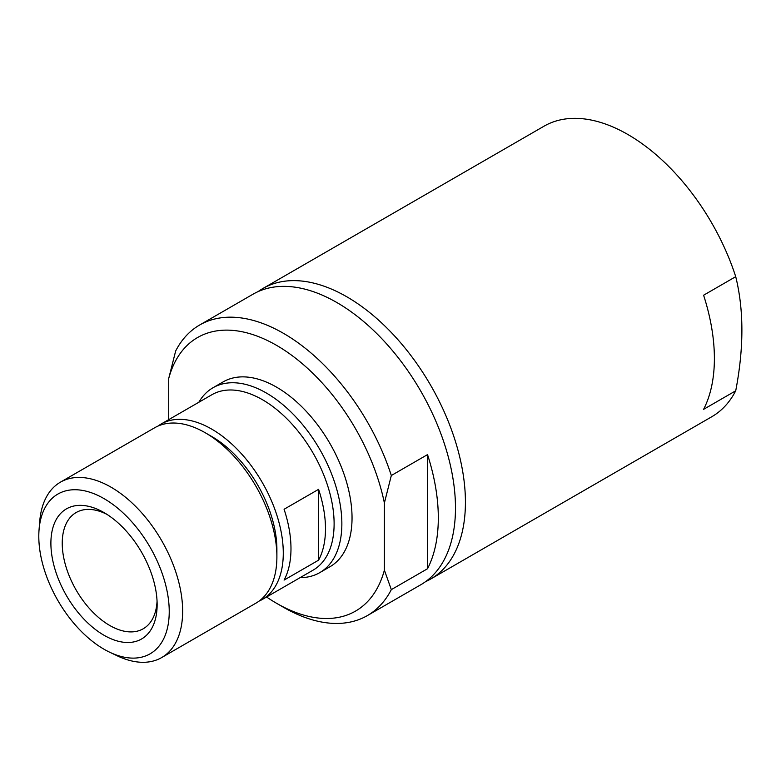 <?xml version="1.0" encoding="UTF-8"?>
<svg xmlns="http://www.w3.org/2000/svg" width="781" height="781" viewBox="0 0 781 781"><rect width="100%" height="100%" fill="white"/><g stroke="black" fill="none" stroke-linecap="round" stroke-linejoin="round"><path stroke-width="1.17" d="M391.32 589.635L384.389 570.14L384.389 503.003L391.32 475.512L427.529 454.61A167.749 96.854 60 0 1 427.529 568.734L391.32 589.635A167.749 96.854 60 0 1 367.363 615.594A167.749 96.854 60 0 1 283.483 607.286L276.552 603.283A157.947 91.192 60 0 1 266.575 597.006M384.389 570.14A157.947 91.192 60 0 1 276.552 603.283M735.722 390.793L703.603 409.342A167.749 96.854 -120 0 0 703.603 295.218L735.722 276.669C743.942 309.94 743.942 347.975 735.722 390.793A167.749 96.854 60 0 1 711.764 416.751L430.682 579.033A167.749 96.854 60 0 1 425.557 581.65M258.101 291.606A167.749 96.854 60 0 1 262.924 288.482L544.015 126.2A167.749 96.854 60 0 1 627.885 134.508A167.749 96.854 60 0 1 735.722 276.669M262.924 288.482A167.749 96.854 60 0 1 346.803 296.79A167.749 96.854 60 0 1 456.397 444.614A167.749 96.854 60 0 1 430.682 579.033M157.059 601.185A67.098 38.738 60 0 1 143.245 628.764A67.098 38.738 60 0 1 76.138 590.026A67.098 38.738 60 0 1 76.138 512.541A67.098 38.738 60 0 1 106.938 514.367M104.019 512.59L104.019 512.59A75.122 43.375 60 0 1 157.137 604.601A75.122 43.375 60 0 1 104.019 635.265A75.122 43.375 60 0 1 50.892 543.264A75.122 43.375 60 0 1 104.019 512.59M104.019 498.62A92.236 53.254 60 0 1 169.174 608.233A92.236 53.254 60 0 1 109.75 652.252A92.236 53.254 60 0 1 39.05 529.801A92.236 53.254 60 0 1 104.019 498.62M39.05 529.801L39.724 521.425A101.266 58.468 60 0 1 60.41 482.18A101.266 58.468 60 0 1 111.048 487.188A101.266 58.468 60 0 1 177.199 576.427A101.266 58.468 60 0 1 161.677 657.563A101.266 58.468 60 0 1 117.335 655.864L109.75 652.252M60.41 482.18L154.667 427.763A101.266 58.468 60 0 1 205.296 432.781L205.296 432.781A101.266 58.468 60 0 1 276.894 556.794A101.266 58.468 60 0 1 255.924 603.157L161.677 657.563M211.68 436.462L205.296 432.781L211.68 436.462A92.236 53.254 60 0 1 276.894 549.424L276.894 556.794M157.957 426.094A101.266 58.468 60 0 1 161.052 424.073A101.266 58.468 60 0 1 211.68 429.091A101.266 58.468 60 0 1 277.831 518.32A101.266 58.468 60 0 1 262.309 599.466A101.266 58.468 60 0 1 259.019 601.136M161.052 424.073L211.885 394.727A101.266 58.468 60 0 1 262.514 399.745A101.266 58.468 60 0 1 328.664 488.974A101.266 58.468 60 0 1 313.142 570.12L262.309 599.466M318.589 560.172L284.079 580.098A101.266 58.468 -120 0 0 284.079 509.261L318.589 489.345A101.266 58.468 60 0 1 318.589 560.172L318.589 489.345M198.843 402.254A106.753 61.631 60 0 1 212.998 387.747A106.753 61.631 60 0 1 266.37 393.028A106.753 61.631 60 0 1 336.113 487.1A106.753 61.631 60 0 1 319.751 572.639A106.753 61.631 60 0 1 300.109 577.647M212.998 387.747L223.181 381.87A106.753 61.631 60 0 1 276.552 387.151A106.753 61.631 60 0 1 346.295 481.223A106.753 61.631 60 0 1 329.933 566.762L319.751 572.639M168.716 419.651L168.716 378.492A157.947 91.192 60 0 1 276.552 345.348A157.947 91.192 60 0 1 384.389 503.003M168.716 378.492L175.657 350.991A167.749 96.854 60 0 1 199.614 325.033A167.749 96.854 60 0 1 283.483 333.341A167.749 96.854 60 0 1 391.32 475.512M199.614 325.033L252.976 294.222A167.749 96.854 60 0 1 336.855 302.53A167.749 96.854 60 0 1 446.449 450.354A167.749 96.854 60 0 1 420.734 584.784L367.363 615.594M427.529 568.734L427.529 454.61"/></g></svg>
